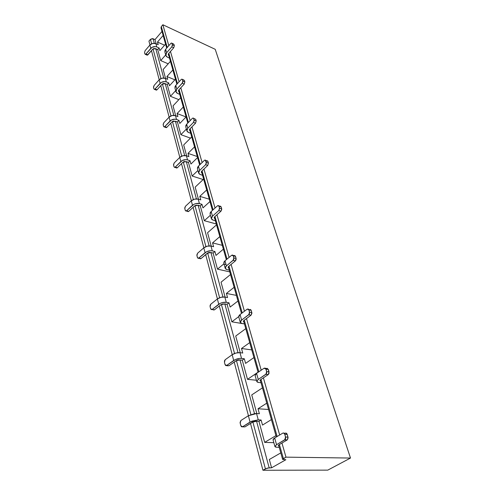 <?xml version="1.0" encoding="UTF-8"?>
<svg xmlns="http://www.w3.org/2000/svg" width="495" height="495" viewBox="0 0 495 495"><rect width="100%" height="100%" fill="white"/><g stroke="black" fill="none" stroke-linecap="round" stroke-linejoin="round"><path stroke-width="0.74" d="M243.837 426.839L244.976 426.888L252.456 422.192L256.571 421.239L269.169 467.812L271.588 467.812L269.323 459.496L280.789 452.888L269.323 459.496L271.588 467.812L285.863 459.731L282.639 459.44L283.381 458.618L279.397 444.516L283.381 458.618L285.974 457.145L281.952 443.019L285.974 457.145L350.497 458.048L215.226 49.314L162.861 24.75L161.308 26.582L160.993 27.844L161.308 26.582L162.861 24.75L215.226 49.314L350.497 458.048L327.777 470.132L350.497 458.048L285.974 457.145L282.626 459.379L285.863 459.731L271.588 467.812L267.263 468.109L262.932 470.25L327.777 470.132L262.932 470.25L250.495 423.423L262.932 470.25L265.413 468.839L252.865 421.963L265.413 468.839L269.169 467.812L256.571 421.239L258.947 421.375L264.664 442.375L273.834 442.666L264.664 442.375L258.947 421.375L261.113 420.02L258.26 419.853L256.546 413.548L259.386 413.733L258.019 408.746L268.556 409.489L258.019 408.746L259.386 413.733L256.546 413.548L258.26 419.853L251.875 421.146L242.569 426.777L244.976 426.888L253.261 421.783L255.234 421.257L258.947 421.375L261.113 420.02L262.505 425.087L261.113 420.02L258.26 419.853L250.055 422.062L248.379 415.738L254.609 413.634L256.546 413.548L248.379 415.738L240.941 420.484L248.379 415.738L250.055 422.062L242.569 426.777L240.811 425.681L241.529 426.783L243.93 426.9M148.946 41.128L149.966 44.971L148.946 41.128L150.455 39.359L152.417 38.585L155.003 39.612L162.001 31.42L155.003 39.612L156.123 43.746L155.003 39.612L153.091 38.752L154.31 43.269L153.091 38.752L150.455 39.359L148.946 41.128M151.476 50.663L159.211 79.763L151.476 50.663M160.77 85.647L169.135 117.123L160.77 85.647M170.75 123.212L179.815 157.348L170.75 123.212M181.492 163.659L191.355 200.778L181.492 163.659M193.093 207.331L203.847 247.816L193.093 207.331M205.66 254.628L217.423 298.93L205.66 254.628M219.31 306.021L232.229 354.668L219.31 306.021M234.197 362.062L248.44 415.701L234.197 362.062M162.861 24.75L168.82 45.689L162.861 24.75M170.472 51.48L179.097 81.78L170.472 51.48M180.805 87.776L190.16 120.638L180.805 87.776M191.936 126.862L202.108 162.589L191.936 126.862M203.946 169.055L215.047 208.03L203.946 169.055M216.958 214.756L229.098 257.4L216.958 214.756M231.097 264.41L244.431 311.244L231.097 264.41M246.51 318.557L261.212 370.192L246.51 318.557M263.389 377.84L279.669 435.006L263.389 377.84M277.138 436.516L261.007 379.436L277.138 436.516M258.848 371.795L244.276 320.228L258.848 371.795M242.216 312.92L228.993 266.131L242.216 312.92M227.013 259.132L214.972 216.519L227.013 259.132M213.079 209.793L202.071 170.849L213.079 209.793M200.246 164.389L190.154 128.669L200.246 164.389M188.397 122.451L179.116 89.601L188.397 122.451M177.42 83.606L168.857 53.305L177.42 83.606M167.223 47.52L161.308 26.582L167.223 47.52M163.14 35.467L157.49 42.044L164.563 45.212L157.49 42.044L158.208 44.674L157.49 42.044L163.14 35.467M147.293 55.199L152.745 49.191L155.405 48.578L157.719 49.593L159.118 47.978L159.848 50.639L165.565 44.067L159.848 50.639L159.118 47.978L156.804 46.957L155.906 43.647L158.208 44.674L155.906 43.647L156.804 46.957L155.282 46.586L152.033 47.341L145.963 53.98L147.906 54.815L152.745 49.191L153.988 48.473L157.719 49.593L159.118 47.978L156.804 46.957C154.539 46.196 152.54 46.66 150.808 48.337L149.923 45.02L152.714 43.405L155.906 43.647C153.642 42.886 151.649 43.343 149.923 45.02L145.103 50.663L149.923 45.02L150.808 48.337L145.963 53.98L145.357 54.37L144.887 53.943L147.906 54.815L147.244 55.199L145.357 54.37M161.717 28.617L167.093 47.662M165.701 54.926L160.714 60.6L168.195 63.818L160.714 60.6L157.719 49.593L160.714 60.6L165.701 54.926M170.422 61.312L163.14 69.498L165.578 78.457L163.14 69.498L170.422 61.312M167.545 57.265L169.531 58.138L167.545 57.265L165.874 55.545L166.629 52.736L165.893 53.998L165.813 55.304L166.394 56.455L167.545 57.265M250.878 414.55L236.418 360.527L250.878 414.55M234.537 353.492L221.401 304.419L234.537 353.492M219.613 297.73L207.634 252.982L219.613 297.73M205.926 246.603L194.968 205.654L205.926 246.603M193.335 199.559L183.274 161.958L193.335 199.559M181.708 156.129L172.439 121.498L181.708 156.129M170.942 115.904L162.385 83.921L170.942 115.904M160.949 78.55L153.017 48.931L160.949 78.55M151.637 43.77L150.455 39.359L151.637 43.77M163.715 78.018L155.795 48.745L163.715 78.018M165.831 55.397L164.915 52.111L165.664 49.296L170.794 43.43L165.664 49.296L166.629 52.736L171.784 46.87L166.629 52.736L165.664 49.296L164.934 50.564L164.915 52.117M168.597 53.602L173.751 47.755L171.784 46.87L172.421 45.299L171.975 43.449L172.371 44.822L171.784 46.87L173.751 47.755L168.597 53.602L168.263 54.858L168.789 55.508L168.232 54.747L168.597 53.602M172.86 69.962L166.945 76.527L167.718 79.342L166.945 76.527L174.877 79.825L166.945 76.527L172.86 69.962M144.54 52.619L144.887 53.943L144.54 52.619L145.103 50.663L144.54 52.619M173.943 44.34L174.345 45.713L172.371 44.822L174.345 45.713L173.751 47.755L174.345 45.713L173.943 44.34L171.505 43.015L170.794 43.43L171.468 43.015L173.943 44.34M156.061 90.01L157.026 89.787L162.1 84.181L165.25 83.692L173.807 115.341L165.25 83.692L167.223 84.503L170.435 96.302L175.663 90.653L170.435 96.302L167.223 84.503L168.69 82.888L169.469 85.746L175.459 79.188L169.469 85.746L168.69 82.888L166.32 81.916L165.349 78.365L167.718 79.342L165.349 78.365L166.32 81.916L164.748 81.576L161.389 82.368L155.04 88.995L157.026 89.787L162.1 84.181L163.387 83.457L164.854 83.531L167.223 84.503L168.69 82.888L166.32 81.916C163.994 81.205 161.921 81.694 160.108 83.37L159.161 79.813L162.063 78.179L165.349 78.365C163.028 77.647 160.968 78.13 159.161 79.813L154.118 85.443L159.161 79.813L160.108 83.37L155.04 88.995L154.465 89.36L153.902 88.883L154.347 89.36L155.04 88.995L157.026 89.787L156.333 90.152M170.435 96.302L178.862 99.65L170.435 96.302M173.04 105.856L175.725 115.737L173.04 105.856L180.681 97.707L173.04 105.856M154.118 85.443L153.493 86.984L153.902 88.883L153.53 87.46L154.118 85.443M227.743 365.582L229.018 365.731L236.035 360.762L239.976 359.908L254.517 413.647L239.976 359.908L242.29 360.199L247.5 379.331L256.435 380.259L247.5 379.331L242.29 360.199L244.32 358.77L241.548 358.417L239.982 352.669L242.748 353.04L241.504 348.492L251.769 349.909L241.504 348.492L242.748 353.04L239.982 352.669L241.548 358.417L239.667 358.411L235.416 359.525L226.679 365.459L229.018 365.731L236.796 360.341L238.677 359.846L242.29 360.199L244.32 358.77L245.588 363.386L244.32 358.77L241.548 358.417C238.782 358.25 236.171 358.937 233.696 360.471L232.167 354.717L235.96 353.04L239.982 352.669C237.229 352.489 234.624 353.17 232.167 354.717L225.194 359.716L232.167 354.717L233.696 360.471L226.667 365.465L225.046 364.58L225.708 365.551L228.034 365.817M213.097 309.598L214.279 309.938L221.036 304.666L224.823 303.893L238.015 352.663L224.823 303.893L227.069 304.314L228.981 302.822L226.283 302.315L224.854 297.056L227.545 297.582L226.401 293.417L236.4 295.397L226.401 293.417L227.545 297.582L224.854 297.056L226.283 302.315L222.391 302.563L220.386 303.274L212.163 309.431L214.434 309.839L221.036 304.666L222.645 303.918L227.069 304.314L231.839 321.818L244.443 323.928L231.839 321.818L227.069 304.314L228.981 302.822L226.283 302.315C223.604 302.012 221.098 302.655 218.765 304.246L217.367 298.974L220.974 297.291L224.854 297.056C222.181 296.746 219.681 297.384 217.367 298.974L210.802 304.178L217.367 298.974L218.765 304.246L212.008 309.536L210.635 308.731L211.247 309.592L212.163 309.431L214.434 309.839L213.524 309.994M199.869 258.532L201.057 258.557L207.287 253.23L210.926 252.53L222.948 296.969L210.926 252.53L213.116 253.063L217.497 269.138L229.773 271.885L217.497 269.138L213.116 253.063L214.923 251.528L212.293 250.891L210.975 246.058L213.599 246.708L212.553 242.884L222.292 245.334L212.553 242.884L213.599 246.708L210.975 246.058L212.293 250.891L210.53 250.736L206.619 251.714L198.848 258.05L201.057 258.557L207.974 252.797L209.707 252.357L213.116 253.063L214.923 251.528L215.987 255.414L214.923 251.528L212.293 250.891C209.688 250.476 207.281 251.083 205.079 252.704L203.792 247.865L207.232 246.182L210.975 246.058C208.383 245.638 205.988 246.238 203.792 247.865L197.598 253.217L203.792 247.865L205.079 252.704L198.569 258.229L197.412 257.505L197.988 258.266L201.057 258.557L200.197 258.774M187.605 211.377L188.744 211.346L194.64 205.908L198.142 205.27L209.131 245.897L198.142 205.27L200.271 205.889L204.305 220.702L216.272 223.981L204.305 220.702L200.271 205.889L201.979 204.324L199.417 203.581L198.204 199.126L200.76 199.881L199.794 196.354L209.286 199.194L199.794 196.354L200.76 199.881L198.204 199.126L199.417 203.581L195.785 203.612L193.953 204.293L186.59 210.746L188.744 211.346L194.64 205.908L196.1 205.165L200.271 205.889L201.979 204.324L199.417 203.581C196.892 203.068 194.578 203.637 192.487 205.289L191.299 200.828L194.585 199.151L198.204 199.126C195.686 198.606 193.384 199.176 191.299 200.828L185.433 206.291L191.299 200.828L192.487 205.289L186.59 210.746L186.207 210.988L185.241 210.332L185.78 211.012L186.59 210.746L188.744 211.346L187.927 211.613M176.288 167.842L177.365 167.737L182.958 162.218L186.337 161.636L196.416 198.91L186.337 161.636L188.416 162.329L190.031 160.739L187.537 159.904L186.417 155.789L188.904 156.63L188.007 153.363L197.264 156.531L188.007 153.363L188.904 156.63L186.417 155.789L187.537 159.904L185.879 159.644L182.259 160.516L175.267 167.062L177.365 167.737L182.958 162.218L184.363 161.475L188.416 162.329L190.031 160.739L190.94 164.049L190.031 160.739L187.537 159.904C185.081 159.316 182.853 159.854 180.861 161.519L179.765 157.398L182.915 155.733L186.417 155.789C183.967 155.195 181.745 155.727 179.765 157.398L174.203 162.942L179.765 157.398L180.861 161.519L175.267 167.062L174.803 167.353L173.999 166.766L174.5 167.366L175.267 167.062L177.365 167.737L176.597 168.04M165.8 127.5L166.821 127.333L172.142 121.751L175.403 121.225L184.678 155.523L175.403 121.225L177.427 121.98L180.885 134.677L190.476 138.124L180.885 134.677L177.427 121.98L178.967 120.378L176.536 119.468L175.496 115.651L177.922 116.566L177.092 113.534L186.071 116.956L177.092 113.534L177.922 116.566L175.496 115.651L176.536 119.468L174.921 119.165L171.437 119.994L164.779 126.59L166.821 127.333L172.142 121.751L173.485 121.021L177.427 121.98L178.967 120.378L179.809 123.447L178.967 120.378L176.536 119.468C174.141 118.812 172 119.32 170.101 120.997L169.086 117.173L172.099 115.521L175.496 115.651C173.108 114.989 170.973 115.496 169.086 117.173L163.789 122.766L169.086 117.173L170.101 120.997L164.779 126.59L164.253 126.924L163.579 126.392L164.055 126.93L164.779 126.59L166.821 127.333L166.091 127.667M183.305 107L177.092 113.534L183.305 107M219.829 236.61L212.553 242.884L219.829 236.61M234.123 287.31L226.401 293.417L234.123 287.31M266.774 403.159L258.019 408.746L266.774 403.159M249.709 342.608L241.504 348.492L249.709 342.608M202.962 207.906L201.979 204.324L202.962 207.906L209.948 201.539L202.962 207.906M230.144 307.055L228.981 302.822L230.144 307.055L237.977 300.997L230.144 307.055M186.101 116.925L179.809 123.447L186.101 116.925M197.561 157.589L190.94 164.049L197.561 157.589M223.375 249.177L215.987 255.414L223.375 249.177M253.929 357.569L245.588 363.386L253.929 357.569M271.402 419.587L262.505 425.087L271.402 419.587M206.681 189.956L199.794 196.354L206.681 189.956M194.541 146.885L188.007 153.363L194.541 146.885M183.682 144.961L186.652 155.869L183.682 144.961L191.72 136.874L183.682 144.961M197.926 170.472L192.14 176.022L188.416 162.329L192.14 176.022L203.191 179.549L192.14 176.022L197.926 170.472M207.578 232.718L211.229 246.12L207.578 232.718L216.525 224.866L207.578 232.718M251.738 394.911L256.818 413.566L251.738 394.911L262.461 387.851L251.738 394.911M235.713 336.049L240.248 352.706L235.713 336.049L245.774 328.649L235.713 336.049M258.043 372.178L247.5 379.331L258.043 372.178M186.38 129.065L180.885 134.677L186.38 129.065M275.932 435.643L264.664 442.375L275.932 435.643M221.048 282.193L225.107 297.105L221.048 282.193L230.522 274.533L221.048 282.193M223.95 263.798L217.497 269.138L223.95 263.798M238.701 316.639L231.839 321.818L238.701 316.639M210.412 215.238L204.305 220.702L210.412 215.238M195.166 187.122L198.452 199.2L195.166 187.122L203.631 179.128L195.166 187.122M210.09 306.634L210.635 308.731L210.09 306.634L210.802 304.178L210.134 305.267L210.09 306.634M163.789 122.766L163.14 124.356L163.579 126.392L163.183 124.864L163.789 122.766M174.203 162.942L173.522 164.575L173.999 166.766L173.572 165.113L174.203 162.942M185.433 206.291L184.728 207.974L185.241 210.332L184.784 208.556L185.433 206.291M197.598 253.217L196.855 254.95L197.412 257.505L196.917 255.575L197.598 253.217M224.452 362.284L225.046 364.58L224.452 362.284L225.194 359.716L224.489 360.824L224.452 362.284M240.941 420.484L240.075 422.39L240.811 425.681L240.162 423.169L240.941 420.484M188.62 132.518L190.711 133.279L188.62 132.518L186.893 130.921L187.797 128.199L186.968 129.436L186.838 130.692L187.419 131.775L188.62 132.518M242.117 323.513L244.437 323.903L242.117 323.513L240.298 322.406L241.616 320.098L240.533 321.199L240.254 322.233L240.811 323.043L242.117 323.513M276.773 447.245L279.217 447.307L276.773 447.245L274.929 446.583L276.556 444.689L274.898 446.453L275.418 447.016L276.773 447.245M200.407 174.605L202.554 175.298L200.407 174.605L198.656 173.095L199.64 170.441L198.761 171.66L198.6 172.879L199.182 173.912L200.407 174.605M177.693 93.512L179.735 94.335L177.693 93.512L175.997 91.847L176.82 89.075L176.041 90.331L175.935 91.612L176.517 92.732L177.693 93.512M258.631 382.474L261.014 382.715L258.631 382.474L256.8 381.571L258.26 379.442L256.763 381.41L257.301 382.115L258.631 382.474M213.166 220.151L215.368 220.764L213.166 220.151L211.39 218.753L212.473 216.185L211.532 217.373L211.34 218.549L211.916 219.52L213.166 220.151M227.019 269.614L229.278 270.128L227.019 269.614L225.225 268.346L226.413 265.895L225.411 267.046L225.176 268.154L225.739 269.057L227.019 269.614M228.653 266.409L235.379 260.896L233.139 260.364L226.413 265.895L233.553 259.881L233.943 258.532L233.269 255.835L233.863 257.87L233.139 260.364L235.379 260.896L228.653 266.409L228.121 267.504L228.678 267.993L228.102 267.411L228.653 266.409M243.917 320.494L251.07 315.16L248.768 314.746L241.616 320.098L249.208 314.263L249.616 312.852L248.88 309.913L249.523 312.141L248.768 314.746L251.07 315.16L243.917 320.494L243.33 321.521L243.887 321.954L243.311 321.441L243.917 320.494M240.267 322.301L238.757 316.874L240.056 314.548L247.166 309.171L240.056 314.548L241.616 320.098L240.056 314.548L238.986 315.649L238.757 316.88M260.624 379.69L268.253 374.591L265.889 374.325L258.26 379.442L266.36 373.843L266.786 372.37L265.976 369.146L266.681 371.596L265.889 374.325L268.253 374.591L260.624 379.69L259.968 380.636L260.531 381.002L259.955 380.562L260.624 379.69M186.856 130.779L185.786 126.943L186.677 124.214L192.338 118.398L186.677 124.214L187.797 128.199L193.483 122.389L187.797 128.199L186.677 124.214L185.854 125.458L185.786 126.955M178.844 89.898L184.251 84.063L182.234 83.228L176.82 89.075L182.562 82.758L182.896 81.607L182.42 79.627L182.847 81.106L182.234 83.228L184.251 84.063L178.844 89.898L178.472 91.136L179.011 91.767L178.447 91.024L178.844 89.898M175.96 91.699L174.97 88.153L175.787 85.381L181.17 79.528L175.787 85.381L176.82 89.075L175.787 85.381L175.013 86.637L174.97 88.166M278.988 444.757L287.162 439.968L284.73 439.882L276.556 444.689L285.231 439.411L285.677 437.858L284.786 434.319L285.565 437.017L284.73 439.882L287.162 439.968L278.988 444.757L278.258 445.605L278.815 445.877L278.246 445.543L278.988 444.757M198.619 172.959L197.456 168.795L198.433 166.134L204.404 160.374L198.433 166.134L199.64 170.441L205.642 164.687L199.64 170.441L198.433 166.134L197.561 167.353L197.462 168.807M224.984 260.809L231.672 255.265L224.984 260.809L226.413 265.895L224.984 260.809L223.988 261.966L223.808 263.284L224.984 260.809M225.602 264.559L224.328 263.99M256.769 381.472L255.104 375.501L256.552 373.354L264.132 368.212L256.552 373.354L258.26 379.442L256.552 373.354L255.395 374.393L255.104 375.507M265.561 368.379L266.489 368.49L265.889 368.899L266.496 368.484L265.561 368.379M211.161 211.513L217.472 205.846L211.161 211.513L212.473 216.185L218.815 210.53L212.473 216.185L211.161 211.513L210.227 212.708L210.09 214.1L211.161 211.513M274.675 437.982L282.793 433.137L274.675 437.982L276.556 444.689L274.675 437.982L273.426 438.935L273.067 439.907L274.675 437.982M284.043 433.193L285.213 433.243L284.495 433.67L285.219 433.243L284.043 433.193M189.863 128.966L195.556 123.168L193.483 122.389L194.182 120.718L193.663 118.59L194.12 120.18L193.483 122.389L195.556 123.168L189.863 128.966L189.467 130.179L190.006 130.785L189.437 130.074L189.863 128.966M201.768 171.14L207.77 165.404L205.642 164.687L206.372 162.966L205.239 160.052L204.404 160.374L204.905 160.064L205.809 160.671L206.304 162.397L205.642 164.687L207.77 165.404L201.768 171.14L201.329 172.322L201.873 172.897L201.304 172.217L201.768 171.14M214.657 216.804L220.999 211.161L218.815 210.53L219.582 208.754L218.969 206.267L218.363 205.561L217.472 205.846L217.874 205.592L218.969 206.267L219.508 208.141L218.815 210.53L220.999 211.161L214.657 216.804L214.174 217.949L214.725 218.487L214.149 217.85L214.657 216.804M221.147 206.91L221.76 209.391L220.999 211.161L221.692 208.779L219.508 208.141L221.692 208.779L221.147 206.91L218.969 206.267L221.147 206.91L220.541 206.205L220.052 206.236L221.147 206.91M234.389 255.562L235.509 256.379L236.103 258.415L236.072 259.776L235.379 260.896L236.103 258.415L233.863 257.87L236.103 258.415L235.509 256.379L233.269 255.835L232.619 255.036L231.672 255.265L235.509 256.379L234.859 255.581M248.595 309.338L251.175 310.334L251.912 313.273L251.07 315.16L251.825 312.562L249.523 312.141L251.825 312.562L251.175 310.334L248.88 309.913L248.181 309.004L247.166 309.171L251.175 310.334L250.476 309.431M267.034 368.286L268.333 369.425L269.033 373.428L268.253 374.591L265.964 374.276M285.794 433.075L287.205 434.418L288.102 437.951L287.162 439.968L284.99 439.69M205.635 160.312L207.931 161.395L208.432 163.115L206.304 162.397L208.432 163.115L207.77 165.404L208.432 163.115L207.931 161.395L205.809 160.671L207.931 161.395L207.362 160.776M184.437 80.468L184.864 81.947L182.847 81.106L184.864 81.947L184.251 84.063L184.864 81.947L184.437 80.468L181.919 79.138L181.17 79.528L181.807 79.144L184.437 80.468M193.508 118.268L195.729 119.375L196.193 120.972L194.12 120.18L196.193 120.972L195.556 123.168L196.193 120.972L195.729 119.375L193.13 118.039L192.338 118.398L192.92 118.045L194.807 118.899M266.489 368.49L268.333 369.425L269.045 371.869L266.681 371.596L269.045 371.869L268.327 374.536M268.333 369.425L265.976 369.146L265.215 368.113L264.132 368.212L265.976 369.146L268.333 369.425M285.213 433.243C286.104 432.859 286.766 433.249 287.205 434.418L287.985 437.11L285.565 437.017L287.985 437.11L287.416 439.777M287.205 434.418L284.786 434.319L283.957 433.137L282.793 433.137C283.685 432.754 284.347 433.144 284.786 434.319L287.205 434.418M282.626 459.403L278.58 445.036M276.315 437.005L260.246 379.993M258.081 372.314L243.565 320.81M241.492 313.465L228.325 266.743M226.339 259.689L214.347 217.144M212.435 210.369L201.477 171.487M199.64 164.971L189.591 129.319M187.822 123.038L178.584 90.257M176.876 84.193L168.356 53.961M166.704 48.114L160.993 27.844M156.451 90.146L154.465 89.36M173.436 43.913L171.852 43.189M210.09 214.094L211.353 218.623M273.067 439.9L274.904 446.502M223.808 263.278L225.188 268.228M176.894 168.028L174.803 167.353M234.185 255.637L233.04 255.358M188.36 211.588L186.207 210.988M220.052 206.236L218.771 205.858M200.778 258.743L198.569 258.229M228.999 365.737L226.667 365.465M166.289 127.66L164.253 126.924M183.824 79.986L182.278 79.342M214.279 309.938L212.008 309.536"/></g></svg>
